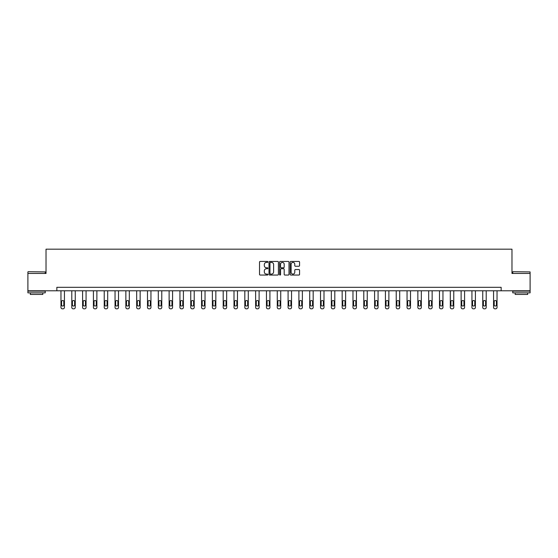 <?xml version="1.0" encoding="UTF-8"?>
<svg xmlns="http://www.w3.org/2000/svg" width="558" height="558" viewBox="0 0 558 558"><rect width="100%" height="100%" fill="white"/><g stroke="black" fill="none" stroke-linecap="round" stroke-linejoin="round"><path stroke-width="0.84" d="M267.91 261.918A0.474 0.474 0 0 0 267.428 261.444L260.202 261.444A0.684 0.684 0 0 0 259.519 262.12L259.519 274.369A0.684 0.684 0 0 0 260.202 275.052L267.428 275.052A0.474 0.474 0 0 0 267.91 274.578A0.474 0.474 0 0 0 267.428 274.097L266.494 274.097A2.176 2.176 0 0 1 264.318 271.92L264.318 270.902A2.176 2.176 0 0 1 266.494 268.726L267.428 268.726A0.474 0.474 0 0 0 267.91 268.245A0.474 0.474 0 0 0 267.428 267.77L266.494 267.77A2.176 2.176 0 0 1 264.318 265.594L264.318 264.576A2.176 2.176 0 0 1 266.494 262.393L267.428 262.393A0.474 0.474 0 0 0 267.91 261.918M298.886 266.243A0.684 0.684 0 0 0 299.569 265.559L299.569 262.12A0.684 0.684 0 0 0 298.886 261.444L290.858 261.444A0.684 0.684 0 0 0 290.174 262.12L290.174 274.369A0.684 0.684 0 0 0 290.858 275.052L298.886 275.052A0.684 0.684 0 0 0 299.569 274.369L299.569 270.218A0.684 0.684 0 0 0 298.886 269.542L295.454 269.542A0.684 0.684 0 0 0 294.77 270.218L294.77 272.276A1.82 1.82 0 0 1 292.95 274.097A1.82 1.82 0 0 1 291.13 272.276L291.13 264.213A1.82 1.82 0 0 1 292.95 262.393A1.82 1.82 0 0 1 294.77 264.213L294.77 265.559A0.684 0.684 0 0 0 295.454 266.243L298.886 266.243M56.846 290.781L27.9 290.781L27.9 273.448L46.028 273.448L46.028 249.182L511.972 249.182L511.972 273.448L530.1 273.448L530.1 290.781L501.154 290.781L501.154 287.314L56.846 287.314L56.846 290.781L501.154 290.781M278.407 262.12A0.684 0.684 0 0 0 277.724 261.444L269.695 261.444A0.684 0.684 0 0 0 269.012 262.12L269.012 274.369A0.684 0.684 0 0 0 269.695 275.052L277.724 275.052A0.684 0.684 0 0 0 278.407 274.369L278.407 262.12M280.276 261.444L288.305 261.444A0.684 0.684 0 0 1 288.988 262.12L288.988 274.369A0.684 0.684 0 0 1 288.305 275.052L284.866 275.052A0.684 0.684 0 0 1 284.189 274.369L284.189 269.402A0.684 0.684 0 0 0 283.506 268.726L281.232 268.726A0.684 0.684 0 0 0 280.548 269.402L280.548 274.578A0.474 0.474 0 0 1 280.074 275.052A0.474 0.474 0 0 1 279.593 274.578L279.593 262.12A0.684 0.684 0 0 1 280.276 261.444M270.442 262.393A0.474 0.474 0 0 0 269.967 262.874L269.967 273.622A0.474 0.474 0 0 0 270.442 274.097L271.432 274.097A2.176 2.176 0 0 0 273.608 271.92L273.608 264.576A2.176 2.176 0 0 0 271.432 262.393L270.442 262.393M284.189 264.248A1.82 1.82 0 0 0 282.369 262.427A1.82 1.82 0 0 0 280.548 264.248L280.548 267.094A0.684 0.684 0 0 0 281.232 267.77L283.506 267.77A0.684 0.684 0 0 0 284.189 267.094L284.189 264.248M64.435 290.781L64.435 307.43A1.388 1.388 0 0 1 63.047 308.818L62.357 308.818A1.388 1.388 0 0 1 60.968 307.43L60.968 290.781M63.814 304.933L63.814 301.606A1.109 1.109 0 0 0 62.705 300.497A1.109 1.109 0 0 0 61.589 301.606L61.589 304.933A1.109 1.109 0 0 0 62.705 306.042A1.109 1.109 0 0 0 63.814 304.933M28.109 271.711L45.233 271.92L28.109 271.711M36.563 292.859L27.9 292.859L27.9 291.123L45.233 291.123L45.233 292.859L36.563 292.859M42.806 292.859L42.806 294.45L30.327 294.45L30.327 292.859M512.976 271.711L530.1 271.92L512.976 271.711M521.437 292.859L512.767 292.859L512.767 291.123L530.1 291.123L530.1 292.859L521.437 292.859M527.673 292.859L527.673 294.45L515.194 294.45L515.194 292.859M75.253 290.781L75.253 307.43A1.388 1.388 0 0 1 73.865 308.818L73.168 308.818A1.388 1.388 0 0 1 71.787 307.43L71.787 290.781M74.626 304.933L74.626 301.606A1.109 1.109 0 0 0 73.517 300.497A1.109 1.109 0 0 0 72.407 301.606L72.407 304.933A1.109 1.109 0 0 0 73.517 306.042A1.109 1.109 0 0 0 74.626 304.933M86.065 290.781L86.065 307.43A1.388 1.388 0 0 1 84.677 308.818L83.986 308.818A1.388 1.388 0 0 1 82.598 307.43L82.598 290.781M85.444 304.933L85.444 301.606A1.109 1.109 0 0 0 84.335 300.497A1.109 1.109 0 0 0 83.226 301.606L83.226 304.933A1.109 1.109 0 0 0 84.335 306.042A1.109 1.109 0 0 0 85.444 304.933M96.883 290.781L96.883 307.43A1.388 1.388 0 0 1 95.495 308.818L94.797 308.818A1.388 1.388 0 0 1 93.416 307.43L93.416 290.781M96.255 304.933L96.255 301.606A1.109 1.109 0 0 0 95.146 300.497A1.109 1.109 0 0 0 94.037 301.606L94.037 304.933A1.109 1.109 0 0 0 95.146 306.042A1.109 1.109 0 0 0 96.255 304.933M107.694 290.781L107.694 307.43A1.388 1.388 0 0 1 106.306 308.818L105.615 308.818A1.388 1.388 0 0 1 104.227 307.43L104.227 290.781M107.073 304.933L107.073 301.606A1.109 1.109 0 0 0 105.964 300.497A1.109 1.109 0 0 0 104.855 301.606L104.855 304.933A1.109 1.109 0 0 0 105.964 306.042A1.109 1.109 0 0 0 107.073 304.933M118.512 290.781L118.512 307.43A1.388 1.388 0 0 1 117.124 308.818L116.427 308.818A1.388 1.388 0 0 1 115.046 307.43L115.046 290.781M117.884 304.933L117.884 301.606A1.109 1.109 0 0 0 116.775 300.497A1.109 1.109 0 0 0 115.666 301.606L115.666 304.933A1.109 1.109 0 0 0 116.775 306.042A1.109 1.109 0 0 0 117.884 304.933M129.323 290.781L129.323 307.43A1.388 1.388 0 0 1 127.935 308.818L127.245 308.818A1.388 1.388 0 0 1 125.857 307.43L125.857 290.781M128.703 304.933L128.703 301.606A1.109 1.109 0 0 0 127.594 300.497A1.109 1.109 0 0 0 126.485 301.606L126.485 304.933A1.109 1.109 0 0 0 127.594 306.042A1.109 1.109 0 0 0 128.703 304.933M140.142 290.781L140.142 307.43A1.388 1.388 0 0 1 138.754 308.818L138.056 308.818A1.388 1.388 0 0 1 136.675 307.43L136.675 290.781M139.514 304.933L139.514 301.606A1.109 1.109 0 0 0 138.405 300.497A1.109 1.109 0 0 0 137.296 301.606L137.296 304.933A1.109 1.109 0 0 0 138.405 306.042A1.109 1.109 0 0 0 139.514 304.933M150.953 290.781L150.953 307.43A1.388 1.388 0 0 1 149.565 308.818L148.874 308.818A1.388 1.388 0 0 1 147.486 307.43L147.486 290.781M150.332 304.933L150.332 301.606A1.109 1.109 0 0 0 149.223 300.497A1.109 1.109 0 0 0 148.114 301.606L148.114 304.933A1.109 1.109 0 0 0 149.223 306.042A1.109 1.109 0 0 0 150.332 304.933M161.771 290.781L161.771 307.43A1.388 1.388 0 0 1 160.383 308.818L159.693 308.818A1.388 1.388 0 0 1 158.305 307.43L158.305 290.781M161.143 304.933L161.143 301.606A1.109 1.109 0 0 0 160.034 300.497A1.109 1.109 0 0 0 158.925 301.606L158.925 304.933A1.109 1.109 0 0 0 160.034 306.042A1.109 1.109 0 0 0 161.143 304.933M172.582 290.781L172.582 307.43A1.388 1.388 0 0 1 171.194 308.818L170.504 308.818A1.388 1.388 0 0 1 169.116 307.43L169.116 290.781M171.962 304.933L171.962 301.606A1.109 1.109 0 0 0 170.853 300.497A1.109 1.109 0 0 0 169.744 301.606L169.744 304.933A1.109 1.109 0 0 0 170.853 306.042A1.109 1.109 0 0 0 171.962 304.933M183.401 290.781L183.401 307.43A1.388 1.388 0 0 1 182.013 308.818L181.322 308.818A1.388 1.388 0 0 1 179.934 307.43L179.934 290.781M182.773 304.933L182.773 301.606A1.109 1.109 0 0 0 181.664 300.497A1.109 1.109 0 0 0 180.555 301.606L180.555 304.933A1.109 1.109 0 0 0 181.664 306.042A1.109 1.109 0 0 0 182.773 304.933M194.212 290.781L194.212 307.43A1.388 1.388 0 0 1 192.824 308.818L192.133 308.818A1.388 1.388 0 0 1 190.745 307.43L190.745 290.781M193.591 304.933L193.591 301.606A1.109 1.109 0 0 0 192.482 300.497A1.109 1.109 0 0 0 191.373 301.606L191.373 304.933A1.109 1.109 0 0 0 192.482 306.042A1.109 1.109 0 0 0 193.591 304.933M205.03 290.781L205.03 307.43A1.388 1.388 0 0 1 203.642 308.818L202.952 308.818A1.388 1.388 0 0 1 201.564 307.43L201.564 290.781M204.402 304.933L204.402 301.606A1.109 1.109 0 0 0 203.293 300.497A1.109 1.109 0 0 0 202.184 301.606L202.184 304.933A1.109 1.109 0 0 0 203.293 306.042A1.109 1.109 0 0 0 204.402 304.933M215.841 290.781L215.841 307.43A1.388 1.388 0 0 1 214.46 308.818L213.763 308.818A1.388 1.388 0 0 1 212.375 307.43L212.375 290.781M215.221 304.933L215.221 301.606A1.109 1.109 0 0 0 214.112 300.497A1.109 1.109 0 0 0 213.003 301.606L213.003 304.933A1.109 1.109 0 0 0 214.112 306.042A1.109 1.109 0 0 0 215.221 304.933M226.66 290.781L226.66 307.43A1.388 1.388 0 0 1 225.272 308.818L224.581 308.818A1.388 1.388 0 0 1 223.193 307.43L223.193 290.781M226.032 304.933L226.032 301.606A1.109 1.109 0 0 0 224.923 300.497A1.109 1.109 0 0 0 223.814 301.606L223.814 304.933A1.109 1.109 0 0 0 224.923 306.042A1.109 1.109 0 0 0 226.032 304.933M237.471 290.781L237.471 307.43A1.388 1.388 0 0 1 236.09 308.818L235.392 308.818A1.388 1.388 0 0 1 234.004 307.43L234.004 290.781M236.85 304.933L236.85 301.606A1.109 1.109 0 0 0 235.741 300.497A1.109 1.109 0 0 0 234.632 301.606L234.632 304.933A1.109 1.109 0 0 0 235.741 306.042A1.109 1.109 0 0 0 236.85 304.933M248.289 290.781L248.289 307.43A1.388 1.388 0 0 1 246.901 308.818L246.211 308.818A1.388 1.388 0 0 1 244.822 307.43L244.822 290.781M247.661 304.933L247.661 301.606A1.109 1.109 0 0 0 246.552 300.497A1.109 1.109 0 0 0 245.443 301.606L245.443 304.933A1.109 1.109 0 0 0 246.552 306.042A1.109 1.109 0 0 0 247.661 304.933M259.1 290.781L259.1 307.43A1.388 1.388 0 0 1 257.719 308.818L257.022 308.818A1.388 1.388 0 0 1 255.634 307.43L255.634 290.781M258.48 304.933L258.48 301.606A1.109 1.109 0 0 0 257.371 300.497A1.109 1.109 0 0 0 256.262 301.606L256.262 304.933A1.109 1.109 0 0 0 257.371 306.042A1.109 1.109 0 0 0 258.48 304.933M269.919 290.781L269.919 307.43A1.388 1.388 0 0 1 268.531 308.818L267.84 308.818A1.388 1.388 0 0 1 266.452 307.43L266.452 290.781M269.298 304.933L269.298 301.606A1.109 1.109 0 0 0 268.182 300.497A1.109 1.109 0 0 0 267.073 301.606L267.073 304.933A1.109 1.109 0 0 0 268.182 306.042A1.109 1.109 0 0 0 269.298 304.933M280.73 290.781L280.73 307.43A1.388 1.388 0 0 1 279.349 308.818L278.651 308.818A1.388 1.388 0 0 1 277.27 307.43L277.27 290.781M280.109 304.933L280.109 301.606A1.109 1.109 0 0 0 279 300.497A1.109 1.109 0 0 0 277.891 301.606L277.891 304.933A1.109 1.109 0 0 0 279 306.042A1.109 1.109 0 0 0 280.109 304.933M291.548 290.781L291.548 307.43A1.388 1.388 0 0 1 290.16 308.818L289.469 308.818A1.388 1.388 0 0 1 288.081 307.43L288.081 290.781M290.927 304.933L290.927 301.606A1.109 1.109 0 0 0 289.818 300.497A1.109 1.109 0 0 0 288.702 301.606L288.702 304.933A1.109 1.109 0 0 0 289.818 306.042A1.109 1.109 0 0 0 290.927 304.933M302.366 290.781L302.366 307.43A1.388 1.388 0 0 1 300.978 308.818L300.281 308.818A1.388 1.388 0 0 1 298.9 307.43L298.9 290.781M301.739 304.933L301.739 301.606A1.109 1.109 0 0 0 300.629 300.497A1.109 1.109 0 0 0 299.52 301.606L299.52 304.933A1.109 1.109 0 0 0 300.629 306.042A1.109 1.109 0 0 0 301.739 304.933M313.178 290.781L313.178 307.43A1.388 1.388 0 0 1 311.789 308.818L311.099 308.818A1.388 1.388 0 0 1 309.711 307.43L309.711 290.781M312.557 304.933L312.557 301.606A1.109 1.109 0 0 0 311.448 300.497A1.109 1.109 0 0 0 310.339 301.606L310.339 304.933A1.109 1.109 0 0 0 311.448 306.042A1.109 1.109 0 0 0 312.557 304.933M323.996 290.781L323.996 307.43A1.388 1.388 0 0 1 322.608 308.818L321.91 308.818A1.388 1.388 0 0 1 320.529 307.43L320.529 290.781M323.368 304.933L323.368 301.606A1.109 1.109 0 0 0 322.259 300.497A1.109 1.109 0 0 0 321.15 301.606L321.15 304.933A1.109 1.109 0 0 0 322.259 306.042A1.109 1.109 0 0 0 323.368 304.933M334.807 290.781L334.807 307.43A1.388 1.388 0 0 1 333.419 308.818L332.728 308.818A1.388 1.388 0 0 1 331.34 307.43L331.34 290.781M334.186 304.933L334.186 301.606A1.109 1.109 0 0 0 333.077 300.497A1.109 1.109 0 0 0 331.968 301.606L331.968 304.933A1.109 1.109 0 0 0 333.077 306.042A1.109 1.109 0 0 0 334.186 304.933M345.625 290.781L345.625 307.43A1.388 1.388 0 0 1 344.237 308.818L343.54 308.818A1.388 1.388 0 0 1 342.159 307.43L342.159 290.781M344.997 304.933L344.997 301.606A1.109 1.109 0 0 0 343.888 300.497A1.109 1.109 0 0 0 342.779 301.606L342.779 304.933A1.109 1.109 0 0 0 343.888 306.042A1.109 1.109 0 0 0 344.997 304.933M356.436 290.781L356.436 307.43A1.388 1.388 0 0 1 355.048 308.818L354.358 308.818A1.388 1.388 0 0 1 352.97 307.43L352.97 290.781M355.816 304.933L355.816 301.606A1.109 1.109 0 0 0 354.707 300.497A1.109 1.109 0 0 0 353.598 301.606L353.598 304.933A1.109 1.109 0 0 0 354.707 306.042A1.109 1.109 0 0 0 355.816 304.933M367.255 290.781L367.255 307.43A1.388 1.388 0 0 1 365.867 308.818L365.176 308.818A1.388 1.388 0 0 1 363.788 307.43L363.788 290.781M366.627 304.933L366.627 301.606A1.109 1.109 0 0 0 365.518 300.497A1.109 1.109 0 0 0 364.409 301.606L364.409 304.933A1.109 1.109 0 0 0 365.518 306.042A1.109 1.109 0 0 0 366.627 304.933M378.066 290.781L378.066 307.43A1.388 1.388 0 0 1 376.678 308.818L375.987 308.818A1.388 1.388 0 0 1 374.599 307.43L374.599 290.781M377.445 304.933L377.445 301.606A1.109 1.109 0 0 0 376.336 300.497A1.109 1.109 0 0 0 375.227 301.606L375.227 304.933A1.109 1.109 0 0 0 376.336 306.042A1.109 1.109 0 0 0 377.445 304.933M388.884 290.781L388.884 307.43A1.388 1.388 0 0 1 387.496 308.818L386.806 308.818A1.388 1.388 0 0 1 385.418 307.43L385.418 290.781M388.256 304.933L388.256 301.606A1.109 1.109 0 0 0 387.147 300.497A1.109 1.109 0 0 0 386.038 301.606L386.038 304.933A1.109 1.109 0 0 0 387.147 306.042A1.109 1.109 0 0 0 388.256 304.933M399.695 290.781L399.695 307.43A1.388 1.388 0 0 1 398.307 308.818L397.617 308.818A1.388 1.388 0 0 1 396.229 307.43L396.229 290.781M399.075 304.933L399.075 301.606A1.109 1.109 0 0 0 397.966 300.497A1.109 1.109 0 0 0 396.857 301.606L396.857 304.933A1.109 1.109 0 0 0 397.966 306.042A1.109 1.109 0 0 0 399.075 304.933M410.514 290.781L410.514 307.43A1.388 1.388 0 0 1 409.126 308.818L408.435 308.818A1.388 1.388 0 0 1 407.047 307.43L407.047 290.781M409.886 304.933L409.886 301.606A1.109 1.109 0 0 0 408.777 300.497A1.109 1.109 0 0 0 407.668 301.606L407.668 304.933A1.109 1.109 0 0 0 408.777 306.042A1.109 1.109 0 0 0 409.886 304.933M421.325 290.781L421.325 307.43A1.388 1.388 0 0 1 419.944 308.818L419.246 308.818A1.388 1.388 0 0 1 417.858 307.43L417.858 290.781M420.704 304.933L420.704 301.606A1.109 1.109 0 0 0 419.595 300.497A1.109 1.109 0 0 0 418.486 301.606L418.486 304.933A1.109 1.109 0 0 0 419.595 306.042A1.109 1.109 0 0 0 420.704 304.933M432.143 290.781L432.143 307.43A1.388 1.388 0 0 1 430.755 308.818L430.065 308.818A1.388 1.388 0 0 1 428.677 307.43L428.677 290.781M431.515 304.933L431.515 301.606A1.109 1.109 0 0 0 430.406 300.497A1.109 1.109 0 0 0 429.297 301.606L429.297 304.933A1.109 1.109 0 0 0 430.406 306.042A1.109 1.109 0 0 0 431.515 304.933M442.954 290.781L442.954 307.43A1.388 1.388 0 0 1 441.573 308.818L440.876 308.818A1.388 1.388 0 0 1 439.488 307.43L439.488 290.781M442.334 304.933L442.334 301.606A1.109 1.109 0 0 0 441.225 300.497A1.109 1.109 0 0 0 440.116 301.606L440.116 304.933A1.109 1.109 0 0 0 441.225 306.042A1.109 1.109 0 0 0 442.334 304.933M453.773 290.781L453.773 307.43A1.388 1.388 0 0 1 452.385 308.818L451.694 308.818A1.388 1.388 0 0 1 450.306 307.43L450.306 290.781M453.145 304.933L453.145 301.606A1.109 1.109 0 0 0 452.036 300.497A1.109 1.109 0 0 0 450.927 301.606L450.927 304.933A1.109 1.109 0 0 0 452.036 306.042A1.109 1.109 0 0 0 453.145 304.933M464.584 290.781L464.584 307.43A1.388 1.388 0 0 1 463.203 308.818L462.505 308.818A1.388 1.388 0 0 1 461.117 307.43L461.117 290.781M463.963 304.933L463.963 301.606A1.109 1.109 0 0 0 462.854 300.497A1.109 1.109 0 0 0 461.745 301.606L461.745 304.933A1.109 1.109 0 0 0 462.854 306.042A1.109 1.109 0 0 0 463.963 304.933M475.402 290.781L475.402 307.43A1.388 1.388 0 0 1 474.014 308.818L473.324 308.818A1.388 1.388 0 0 1 471.935 307.43L471.935 290.781M474.774 304.933L474.774 301.606A1.109 1.109 0 0 0 473.665 300.497A1.109 1.109 0 0 0 472.556 301.606L472.556 304.933A1.109 1.109 0 0 0 473.665 306.042A1.109 1.109 0 0 0 474.774 304.933M486.213 290.781L486.213 307.43A1.388 1.388 0 0 1 484.832 308.818L484.135 308.818A1.388 1.388 0 0 1 482.747 307.43L482.747 290.781M485.593 304.933L485.593 301.606A1.109 1.109 0 0 0 484.484 300.497A1.109 1.109 0 0 0 483.374 301.606L483.374 304.933A1.109 1.109 0 0 0 484.484 306.042A1.109 1.109 0 0 0 485.593 304.933M497.032 290.781L497.032 307.43A1.388 1.388 0 0 1 495.644 308.818L494.953 308.818A1.388 1.388 0 0 1 493.565 307.43L493.565 290.781M496.411 304.933L496.411 301.606A1.109 1.109 0 0 0 495.295 300.497A1.109 1.109 0 0 0 494.186 301.606L494.186 304.933A1.109 1.109 0 0 0 495.295 306.042A1.109 1.109 0 0 0 496.411 304.933M27.9 273.448L27.9 271.92M45.233 273.448L45.233 271.92M512.767 273.448L512.767 271.92M530.1 273.448L530.1 271.92"/></g></svg>
